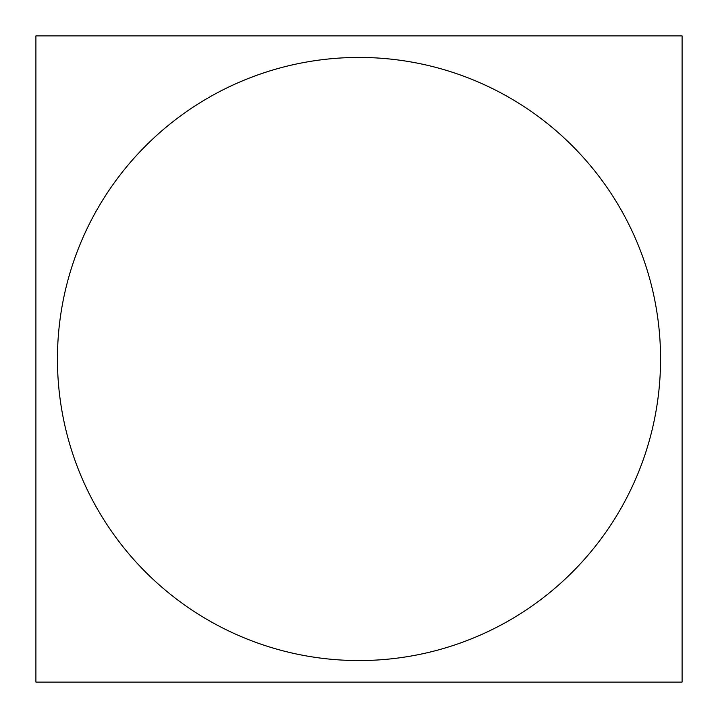 <?xml version="1.0" encoding="UTF-8"?>
<svg xmlns="http://www.w3.org/2000/svg" width="718" height="718" viewBox="0 0 718 718"><rect width="100%" height="100%" fill="white"/><g stroke="black" fill="none" stroke-linecap="round" stroke-linejoin="round"><path stroke-width="1.08" d="M682.1 359L682.1 682.1L35.9 682.1L35.9 35.9L682.1 35.9L682.1 682.1L35.9 682.1L35.9 35.9L434.39 35.9M682.1 434.39L682.1 283.61M660.56 359A301.56 301.56 0 0 0 359 57.44A301.56 301.56 0 0 0 57.44 359A301.56 301.56 0 0 0 359 660.56A301.56 301.56 0 0 0 660.56 359M35.9 283.61L35.9 35.9L283.61 35.9M283.61 682.1L35.9 682.1L35.9 434.39M682.1 682.1L434.39 682.1"/></g></svg>
